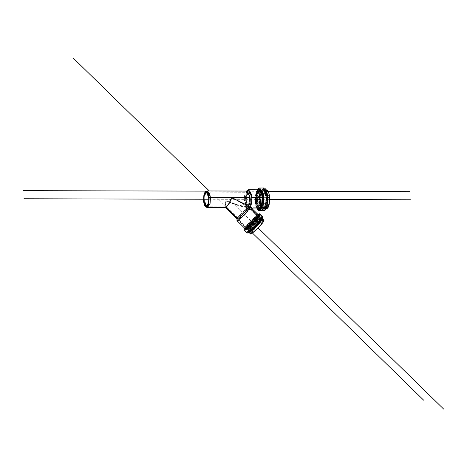 <?xml version="1.0" encoding="UTF-8"?>
<svg xmlns="http://www.w3.org/2000/svg" width="467" height="467" viewBox="0 0 467 467"><rect width="100%" height="100%" fill="white"/><g stroke="black" fill="none" stroke-linecap="round" stroke-linejoin="round"><path stroke-width="0.35" stroke-dasharray="2.33 1.75" d="M237.026 220.739L239.91 216.349L247.142 209.088L251.783 209.432L251.888 208.591L251.258 207.833L251.888 208.737L250.82 208.942L247.335 208.486L245.017 201.318L246.687 191.056M245.105 227.668L250.732 220.885L255.723 216.233L258.315 214.721L257.463 214.972L250.365 221.265L245.928 226.402L244.924 228.456M258.8 189.783L255.793 194.599L255.396 201.347L256.278 206.04L258.753 208.965M250.82 208.942L252.11 208.667L250.791 208.942L247.335 208.486L247.691 208.825L247.282 207.622L238.981 205.859L225.865 201.003L224.872 206.227L225.631 207.57M230.488 200.816L231.708 197.588M233.021 198.154L243.441 203.256M245.975 204.815L248.257 207.05L246.955 205.533M207.506 207.523L204.604 200.944L204.949 195.113L207.546 190.956M247.206 191.056L244.609 195.218L244.264 201.049L247.16 207.628M247.096 190.495L244.959 198.732L247.049 208.189L247.691 208.825L240.511 215.666L236.973 220.599M225.403 207.57L224.872 206.227L225.865 201.003L238.981 205.859L247.282 207.622L246.016 206.986L244.212 198.814L246.051 191.698L246.605 191.056M237.51 217.651L247.282 207.622L241.06 213.378L237.008 218.9M248.584 207.044L249.127 206.992M247.282 207.622L247.691 208.825L247.142 209.088C251.643 210.074 253.015 209.66 251.258 207.838M207.243 190.997L204.89 195.422L204.604 200.944L207.196 207.476M255.058 201.546L255.63 205.328L257.171 208.959L255.058 201.546L257.224 189.777L255.612 193.612L255.052 197.43L255.058 201.546M258.683 208.965L258.117 208.802M257.054 207.716L255.916 204.791L255.385 197.605L255.898 194.132L257.095 191.021M266.085 190.559L264.713 189.024L263.236 189.071L261.87 190.688L260.831 193.63L260.271 197.442L260.277 201.557L260.849 205.34L261.899 208.218L263.271 209.747L264.748 209.706L266.114 208.089M266.855 193.974L267.375 197.413L266.873 204.628L265.921 207.301L264.684 208.772L263.335 208.813L262.086 207.418L261.135 204.803L260.609 201.359L261.117 194.149L262.063 191.47L263.306 190.005L264.649 189.964L265.898 191.353L266.855 193.974M259.208 201.726L260.259 207.295L263.19 210.757L260.259 207.295L259.208 201.726L259.687 193.717L263.248 188.014L259.687 193.717L259.208 201.726L260.277 201.557C260.423 206.56 261.911 209.274 264.748 209.706C267.293 206.134 268.28 201.972 267.708 197.214C267.562 192.217 266.073 189.503 263.236 189.071C260.691 192.643 259.705 196.805 260.277 201.557L259.208 201.726M259.576 188.003L256.015 193.712L255.537 201.715L256.587 207.284L259.518 210.745L256.587 207.284L255.537 201.715L257.667 189.31M266.184 208.982L264.369 207.424L263.411 204.809L262.892 201.365L263.394 194.155L264.34 191.476L265.875 189.876M269.214 197.675L267.93 192.404L266.844 191.19L265.67 191.225L264.591 192.503L263.324 197.856L263.33 201.114L264.614 206.385L265.7 207.599L266.873 207.564L267.953 206.28L268.776 203.956L269.214 197.675L266.394 197.669L269.214 197.675L266.295 191.044L263.68 195.235L263.33 201.114L266.248 207.739L268.869 203.554L269.214 197.675M264.018 189.795L266.301 189.8L263.295 194.616L262.892 201.365L263.779 206.064L266.248 208.982L263.966 208.977L261.497 206.058L260.609 201.359L261.012 194.611L264.018 189.795L266.488 192.719L267.375 197.413L266.972 204.167L263.966 208.977M267.784 197.413L267.375 197.413L267.784 197.413M255.537 201.715L255.005 201.61L255.537 201.715M258.047 214.318L250.645 220.815L244.457 228.275M262.763 218.79L262.95 217.92L262.016 218.194L254.62 224.691L249.705 230.26L248.246 233.027L249.18 232.747L248.234 232.595L251.882 227.645L262.617 217.914M259.699 220.115L262.285 218.603L262.115 219.397L258.981 223.5L251.497 230.832L248.911 232.344L250.242 229.828L252.215 227.447L259.699 220.115M262.95 216.764L261.934 217.05L259.138 214.318L261.934 217.05L253.517 224.51L248.257 230.599L247.066 233.033M260.154 214.032L258.368 214.82L249.541 223.033L245.163 228.281L244.27 230.307L245.017 228.497L259.138 214.318M250.814 233.243L253.955 229.145L259.074 223.886L263.172 220.547L264.03 220.307L263.172 220.547L256.074 226.839L251.637 231.976L250.633 234.031M262.419 221.405L256.558 226.553L252.67 230.961L251.515 233.15L253.768 231.83L258.111 227.785L263.009 221.878L263.154 221.189L262.419 221.405L260.271 219.309L262.419 221.405L256.237 226.886L251.503 233.138L252.25 232.928L258.432 227.452L263.166 221.195L262.419 221.405M263.172 220.547L261.438 218.854L262.296 218.609L261.292 220.663L256.856 225.8L249.757 232.093L248.899 232.333L249.903 230.278L254.34 225.147L261.438 218.854L263.172 220.547M244.556 228.094L257.953 214.371M247.37 231.941L261.864 217.091M257.119 216.233L249.174 208.475L257.119 216.233L250.942 221.714L246.208 227.966L246.955 227.756L253.132 222.28L257.866 216.023L257.119 216.233M249.174 208.475L249.921 208.264L245.187 214.522L239.005 219.998L238.258 220.208L242.992 213.95L247.656 209.572L241.147 215.958L238.269 220.22L240.523 218.9L244.866 214.855L249.763 208.947L249.909 208.259L249.174 208.475M262.261 197.658L251.824 197.629L262.261 197.658L261.724 194.354L259.337 191.026L256.722 195.218L256.371 201.096L259.296 207.722L261.701 204.412L262.261 197.658M251.824 197.629L251.474 203.507L248.858 207.692L245.94 201.067L246.284 195.188L248.905 191.003L251.824 197.629L250.54 192.357L249.454 191.143L248.281 191.178L247.201 192.457L245.934 197.81L245.94 201.067L246.389 204.061L247.224 206.338L248.31 207.552L249.483 207.517L250.563 206.239L251.83 200.886L251.824 197.629M244.854 205.147L237.341 200.606L231.264 197.845L208.848 197.786L232.315 197.85L231.264 197.845L242.116 203.174L244.854 205.147L245.152 206.227L244.282 206.379L235.812 204.353L226.302 200.746L225.643 203.268L225.462 205.188L226.571 206.18L228.976 203.139L231.264 197.845L228.602 203.775L227.447 205.392L225.765 206.192L239.168 219.274L245.012 214.476L249.01 209.198L248.38 209.374L245.152 206.227L244.807 205.095L249.01 209.198L248.876 209.776L244.743 214.756L239.799 219.099L239.18 219.28L239.302 218.702L240.155 217.435L245.368 211.825L248.38 209.374L243.167 213.997L239.168 219.274M251.363 197.897L232.315 197.85L251.363 197.897L248.899 192.305L246.693 195.836L246.395 200.798L248.864 206.391L251.071 202.853L251.363 197.897L251.369 200.647L250.3 205.159L249.39 206.239L248.397 206.268L247.481 205.246L246.395 200.798L246.769 195.498L247.463 193.536L248.374 192.457L249.366 192.427L250.277 193.449L250.983 195.369L251.363 197.897M206.35 206.28L226.571 206.18M226.069 206.326L225.462 204.721L226.302 200.746L238.602 205.223L242.957 206.256L245.152 206.227L248.38 209.374L248.999 209.193M258.987 189.625L257.696 191.155L256.71 193.933L256.185 197.541L256.19 201.429L256.733 205.001L257.726 207.722L259.022 209.169L260.417 209.123L261.707 207.599L262.693 204.82L263.225 201.213L263.219 197.325L262.676 193.752L261.683 191.032L260.388 189.584L258.759 189.783L262.01 191.715L263.219 197.325L262.559 205.346L258.706 208.965L259.022 209.169M257.089 204.324L256.611 201.178L257.072 194.587L257.942 192.147L259.074 190.805L260.306 190.764L262.793 197.57L262.542 203.133L260.282 207.978L259.103 207.984L257.965 206.712L257.089 204.324M260.306 190.764L261.444 192.036L262.314 194.43L262.798 200.991L261.467 206.607L260.335 207.949M259.553 201.435L260.096 205.013L261.088 207.727L262.384 209.175L263.779 209.134L265.069 207.605L266.056 204.826L266.581 197.331L266.038 193.758L265.046 191.038L263.75 189.59L262.349 189.637L261.059 191.161L260.072 193.939L259.547 197.547L259.553 201.435L259.022 201.522L259.979 206.601L262.652 209.759L265.904 204.552L266.336 197.249L265.379 192.165L262.705 189.007L259.454 194.214L259.022 201.522L259.553 201.435C259.693 206.163 261.1 208.726 263.779 209.134C266.184 205.76 267.118 201.826 266.581 197.331C266.441 192.608 265.028 190.04 262.349 189.637C259.944 193.011 259.016 196.946 259.553 201.435M259.973 201.189L260.434 194.599L261.304 192.153L262.436 190.81L263.668 190.775L264.807 192.048L266.155 197.582L266.161 200.997L264.83 206.612L263.697 207.961L262.466 207.996L261.327 206.723L259.973 201.189C260.096 205.346 261.339 207.599 263.697 207.961C265.811 204.99 266.628 201.534 266.155 197.582C266.032 193.426 264.795 191.166 262.436 190.81C260.323 193.776 259.5 197.237 259.973 201.189L260.51 201.102L260.855 195.229L263.476 191.038L266.394 197.669L266.044 203.542L263.429 207.733L260.51 201.102L260.855 195.229L263.476 191.038L266.394 197.669L266.044 203.542L263.429 207.733L260.51 201.102L259.973 201.189M263.75 197.237L266.336 197.249L263.75 197.237L263.318 204.546L260.061 209.753L257.387 206.595L256.43 201.51L256.862 194.208L260.119 189.001L262.787 192.159L263.75 197.237L263.756 201.289L263.201 205.048L262.18 207.943L260.837 209.531L259.378 209.578L258.029 208.066L256.161 201.458L257.387 206.595L260.061 209.753L263.318 204.546L263.75 197.237L262.787 192.159L260.119 189.001L256.862 194.208L256.43 201.51L256.973 193.706L258 190.81L259.343 189.223L260.802 189.176L262.15 190.688L263.184 193.519L263.75 197.237L263.318 204.546L260.061 209.753L257.387 206.595L256.43 201.51L256.862 194.208L260.119 189.001L262.787 192.159L263.75 197.237L266.336 197.249L265.793 205.054L264.766 207.949L263.423 209.537L261.969 209.584L260.621 208.072L259.582 205.241L259.022 201.522L259.454 194.214L262.705 189.007L265.379 192.165L266.336 197.249L265.904 204.552L262.652 209.759L259.979 206.601L259.022 201.522L259.016 197.471L259.564 193.712L260.592 190.822L261.934 189.228L263.388 189.182L264.736 190.694L265.776 193.525L266.336 197.249L263.75 197.237M258.706 208.965L256.161 201.458L258.759 189.783M245.379 229.42L248.07 227.849L253.254 223.022L257.901 217.756L259.278 215.147L256.593 216.717L251.409 221.545L246.763 226.81L245.379 229.42M248.584 227.178L246.22 228.561L246.372 227.832L249.244 224.084L253.92 219.28L258.444 216.005L255.42 220.477L248.584 227.178M248.823 231.661L255.817 225.52L260.458 220.255L261.841 217.645L259.15 219.216L253.966 224.049L248.117 231.095L247.942 231.918L248.823 231.661A0.414 0.379 -120.3 0 1 248.736 231.731A0.414 0.379 59.7 0 0 248.823 231.661C250.143 231.083 253.336 228.106 258.403 222.73C262.11 218.153 262.962 216.548 260.96 217.908C259.64 218.486 256.447 221.463 251.38 226.834C247.673 231.41 246.821 233.021 248.823 231.661M249.559 230.832L248.783 231.06L248.934 230.336L251.801 226.588L256.476 221.784L261 218.503L257.982 222.981L253.307 227.785L249.559 230.832C250.715 230.319 253.523 227.703 257.982 222.981C261.24 218.953 261.993 217.54 260.224 218.737C259.068 219.245 256.26 221.86 251.801 226.588C248.543 230.61 247.79 232.029 249.559 230.832A0.414 0.379 -120.3 0 1 250.102 230.832L249.355 231.042L254.089 224.785L260.271 219.309L261.018 219.099L256.284 225.357L250.102 230.832L249.355 231.042L254.089 224.785L260.271 219.309L261.018 219.099L256.284 225.357L250.102 230.832A0.414 0.379 59.7 0 0 249.559 230.832M260.913 217.336L253.237 224.142L248.432 229.7L247.347 231.918L248.281 231.655L255.963 224.849L260.761 219.292L261.847 217.073L260.913 217.336L258.946 215.41L260.913 217.336L261.835 217.062L260.761 219.292L255.963 224.849L248.281 231.655A0.414 0.379 59.7 0 0 248.736 231.731A0.414 0.379 -120.3 0 1 248.281 231.655L247.347 231.918L248.432 229.7L253.237 224.142L260.913 217.336L261.847 217.073L260.393 219.782L255.56 225.263L248.281 231.655L247.358 231.93L247.539 231.072L250.937 226.629L256.476 220.944L260.913 217.336L258.946 215.41L259.874 215.147L258.788 217.365L253.99 222.922L246.307 229.735L245.373 229.998L246.459 227.773L251.264 222.216L258.946 215.41L259.862 215.135L258.426 217.855L256.284 220.436L250.744 226.121L246.307 229.735A0.414 0.379 -120.3 0 1 246.267 229.157A0.414 0.379 59.7 0 0 246.307 229.735L253.99 222.922L258.788 217.365L259.874 215.147L258.946 215.41L251.264 222.216L246.459 227.773L245.373 229.998L246.307 229.735L245.385 230.003L246.827 227.283L248.964 224.709L257.06 216.77L259.874 215.147L258.788 217.365L253.99 222.922L246.307 229.735L245.373 229.998L246.459 227.773L251.264 222.216L258.946 215.41L260.913 217.336L253.237 224.142L248.432 229.7L247.347 231.918L248.281 231.655L255.963 224.849L260.761 219.292L261.847 217.073L260.913 217.336M246.267 229.157C244.259 230.523 245.111 228.912 248.818 224.335C253.89 218.959 257.083 215.987 258.397 215.404C260.405 214.044 259.553 215.655 255.846 220.231C250.773 225.602 247.58 228.579 246.267 229.157M246.996 228.328C245.233 229.525 245.981 228.112 249.244 224.084C253.698 219.362 256.506 216.746 257.667 216.239C259.43 215.042 258.683 216.454 255.42 220.477C250.96 225.205 248.152 227.82 246.996 228.328A0.414 0.379 59.7 0 0 246.955 227.756L253.132 222.28L257.854 216.011L257.119 216.233L251.012 221.632L246.191 227.954L246.955 227.756A0.414 0.379 -120.3 0 1 246.996 228.328M260.277 207.978L257.591 205.924L256.611 201.178L257.119 194.4L260.323 190.775M256.611 201.178L259.296 207.722L261.911 203.53L262.261 197.658L261.724 194.354L259.337 191.026L256.722 195.218L256.611 201.178M263.382 201.096L263.376 197.459L262.868 194.114L261.94 191.569L260.726 190.215L259.418 190.256L258.21 191.686L257.294 194.284L256.797 197.658L256.803 201.295L257.311 204.639L258.239 207.185L259.448 208.539L260.761 208.498L261.964 207.068L262.886 204.47L263.382 201.096M266.044 197.418L265.525 193.992L264.573 191.388L263.335 189.999L261.993 190.04L260.755 191.505L259.815 194.167L259.308 197.623L259.313 201.347L259.833 204.774L260.784 207.383L262.022 208.767L263.365 208.726L264.602 207.266L265.542 204.599L266.05 201.143L266.044 197.418L263.359 197.845L262.209 193.134L261.24 192.048L260.189 192.083L259.226 193.227L258.093 198.002L258.099 200.915L258.502 203.589L259.249 205.626L260.218 206.706L261.263 206.677L262.226 205.533L262.968 203.454L263.359 197.845L266.044 197.418L264.76 191.744L261.374 190.571L259.313 201.347L261.333 208.189L265.291 205.538L266.044 197.418M259.022 201.522L259.979 206.601L262.652 209.759L265.904 204.552L266.336 197.249L265.379 192.165L262.705 189.007L259.454 194.214L259.022 201.522M263.505 194.114L264.013 197.459L263.522 204.47L262.606 207.068L261.397 208.498L260.09 208.539L258.876 207.185L257.947 204.639L257.44 201.3L257.93 194.284L258.852 191.686L260.055 190.256L261.368 190.215L262.577 191.575L263.505 194.114M264.013 197.459L263.376 197.459L264.013 197.459L260.749 190.057L257.831 194.733L257.44 201.3L260.703 208.696L263.627 204.021L264.013 197.459M263.376 197.459L262.985 204.021L260.066 208.696L256.803 201.295L257.194 194.733L260.113 190.057L263.376 197.459M263.359 197.845L263.09 202.859L260.936 206.805L259.675 206.256L258.099 200.915L259.71 192.497L262.349 193.414L263.359 197.845M259.127 215.894L256.611 217.359L249.337 224.487L246.29 228.474L246.127 229.25L248.637 227.779L253.488 223.261L258.963 216.665L259.127 215.894L258.163 217.896L253.85 222.887L246.95 229.005L246.115 229.239L247.09 227.242L251.404 222.251L258.298 216.139L258.788 216.612L259.611 216.367L259.448 217.137L253.978 223.734L249.127 228.252L246.611 229.723L247.901 227.277L252.244 222.356L258.788 216.612L258.298 216.139L259.138 215.9L259.623 216.373L258.788 216.612L251.888 222.73L247.574 227.715L246.599 229.711L247.434 229.478L254.334 223.36L258.648 218.369L259.623 216.373M260.411 217.902L256.33 221.224L251.228 226.46L248.105 230.546L247.936 231.334L250.516 229.834L252.869 227.768L257.965 222.531L261.088 218.445L261.257 217.657L257.65 217.896L252.419 222.49L248.041 227.768L247.913 228.386L248.572 228.194L255.741 221.51L258.181 218.322L258.309 217.704L257.65 217.896L260.411 217.902L253.873 223.629L247.878 231.188L248.783 231.083L256.424 224.224L260.668 219.134L261.123 217.616L260.411 217.902M257.65 217.896L258.21 217.675L257.854 218.86L254.533 222.829L248.572 228.194L247.866 228.27L252.542 222.368L257.65 217.896M208.901 199.246L269.728 199.403M228.783 199.292L258.146 227.96M206.776 191.131L268.14 191.295M252.507 233.097L237.75 218.696M226.18 207.395L209.344 190.956M252.396 208.947L250.791 208.942M247.049 208.189L246.016 206.986M249.022 206.998L248.462 207.009M256.938 208.959L255.005 201.604L256.984 189.777M249.29 232.718L248.899 232.333M262.688 218.994L262.296 218.609M257.93 214.347L253.867 217.663L246.909 224.907L244.533 228.071M249.921 208.264L257.854 216.011M257.866 216.023L258.035 216.098C259.302 215.24 255.828 216.881 249.927 223.325C244.334 230.009 246.874 227.662 246.284 228.135L238.258 220.208M248.905 191.003L259.337 191.026C257.895 190.717 256.99 194.091 256.64 201.149C257.872 209.45 259.162 207.079 259.296 207.722L248.858 207.692M248.899 192.305L206.385 192.194M248.864 206.391L244.282 206.379M262.705 189.007L260.119 189.001L262.705 189.007C267.708 186.993 267.673 211.767 262.652 209.759L260.061 209.753L262.652 209.759M260.119 189.001L258.134 190.273C256.558 192.859 255.898 196.589 256.161 201.458C256.996 209.374 259.524 209.975 260.061 209.753M266.248 207.739L263.429 207.733C266.587 210.798 266.634 187.968 263.476 191.038L266.295 191.044M247.347 231.918L245.373 229.998L247.347 231.918L248.742 231.731L251.871 229.303C256.914 224.79 261.292 219.56 261.736 218.375C262.104 217.54 262.139 217.102 261.847 217.073L259.874 215.147L261.847 217.073M258.584 215.281L252.991 219.957L245.479 228.702M263.166 221.195L260.936 218.93L260.784 219.309C260.744 220.453 251.083 230.429 249.641 230.762L249.185 230.967L251.503 233.138M260.749 190.057L260.113 190.057M260.703 208.696L260.066 208.696M259.675 206.256L261.333 208.189M259.71 192.497L261.374 190.571M246.599 229.711L246.115 229.239M258.21 217.675L261.123 217.616M247.866 228.27L247.878 231.188"/><path stroke-width="0.7" d="M258.321 214.732L250.47 207.144L244.492 214.715L237.884 220.5L237.026 220.739L244.924 228.456L245.788 228.211L252.886 221.918L257.323 216.787L258.321 214.732L256.984 217.237L255.005 219.618L249.886 224.878L245.788 228.211L244.936 228.462L245.105 227.668M251.783 209.432L257.463 214.972L251.783 209.432M246.687 191.056L248.426 189.754L250.896 192.678L251.783 197.372L262.156 197.401L261.269 192.702L258.8 189.783L248.426 189.754M252.396 208.947L258.753 208.965L261.759 204.149L262.156 197.401L251.783 197.372C252.11 199.975 251.736 203.034 250.662 206.542C252.133 207.681 252.577 208.41 252.005 208.737M249.022 206.998L248.257 207.05C249.892 203.956 250.51 200.822 250.108 197.634L210.448 197.535L210.103 203.367L207.506 207.523L225.631 207.57L229.005 203.816L230.488 200.816L229.005 203.816L226.18 207.395L225.228 207.401L237.008 218.9L237.75 218.696L244.136 212.993L248.584 207.044L247.633 206.116M233.021 198.154L245.975 204.815M207.546 190.956L210.448 197.535L250.108 197.634L247.206 191.056L207.546 190.956M208.737 194.745L209.169 197.599L208.755 203.583L207.967 205.801L206.939 207.015L205.824 207.05L204.791 205.894L203.997 203.729L203.565 200.874L203.98 194.891L204.768 192.673L205.795 191.452L206.91 191.423L207.943 192.573L208.737 194.745M208.854 200.536L208.469 195.259L207.768 193.338L206.852 192.316L205.859 192.346L204.949 193.426L204.254 195.387L203.881 197.938L204.266 203.215L204.972 205.136L205.883 206.157L206.875 206.128L207.786 205.048L208.48 203.087L208.854 200.536M248.847 206.998L250.709 207.062L251.304 194.103L247.714 189.964L246.605 191.056M246.051 191.698L246.588 191.237L249.985 196.467L248.409 206.875M231.708 197.588L230.488 200.816M246.955 205.533L243.441 203.256M248.462 207.009L248.146 208.2L244.655 212.444L237.75 218.696L236.967 218.778L236.973 220.599L237.884 220.5L244.755 214.441L250.709 207.062L249.127 206.992M236.967 218.778L237.51 217.651M206.052 207.144L207.196 207.476L210.033 203.682L210.448 197.535L209.595 193.245L207.243 190.997L206.093 191.324L209.169 197.599L208.772 203.501L206.052 207.144L203.565 200.874L203.834 195.574L206.093 191.324M210.448 197.535L209.169 197.599L210.448 197.535M257.171 208.959L258.053 209.736L259.535 209.689L260.895 208.072L261.94 205.136L262.501 201.318L262.495 197.202L261.917 193.42L260.866 190.542L259.5 189.012L258.017 189.059L257.224 189.777L261.03 190.851L262.495 197.202L261.619 206.297L257.177 208.959M256.844 191.458L258.088 189.987L259.43 189.946L260.679 191.342L261.637 193.957L262.156 197.401L261.654 204.61L260.709 207.29L259.465 208.755L258.683 208.965M258.117 208.802L256.873 207.406M266.114 208.089L267.159 205.147L267.719 201.33L267.136 193.431L266.085 190.559M257.667 189.31L259.576 188.003L263.248 188.014C269.231 186.666 269.091 212.222 263.19 210.757L266.756 205.048L267.229 197.045L263.557 197.033L263.084 205.042L259.518 210.745L263.084 205.042L263.557 197.033L262.507 191.47L259.576 188.003L262.507 191.47L263.557 197.033L267.229 197.045L266.178 191.476L263.248 188.014L266.178 191.476L267.229 197.045L266.756 205.048L263.19 210.757L258.368 210.43L256.938 208.959M265.583 190.011L266.931 189.97L268.175 191.359L269.132 193.98L269.657 197.418L269.15 204.634L268.204 207.307L266.961 208.778L266.184 208.982M265.781 208.982L266.248 208.982L269.255 204.172L269.657 197.418L268.77 192.725L266.301 189.8L265.834 189.8M269.657 197.418L267.784 197.413L269.657 197.418M245.204 228.871L249.717 225.205L255.344 219.42L258.794 214.913L258.981 214.038L257.953 214.371L258.992 214.47L255.344 219.42L245.204 228.871L244.556 228.094L244.27 229.145L245.204 228.871A0.829 0.759 59.7 0 0 245.292 230.015L244.27 230.307L245.292 230.015L253.704 222.555L258.969 216.466L260.154 214.032L258.969 216.466L253.704 222.555L245.292 230.015A0.829 0.759 -120.3 0 1 245.204 228.871M262.617 217.914L262.582 219.122L258.117 224.627L249.18 232.747A0.829 0.759 -120.3 0 1 248.999 232.899A0.829 0.759 59.7 0 0 249.18 232.747L256.576 226.25L262.763 218.79M248.088 232.747L256.5 225.287L261.765 219.198L262.95 216.764L261.765 219.198L256.5 225.287L248.088 232.747L247.066 233.033L248.088 232.747A0.829 0.759 59.7 0 0 248.999 232.899A0.829 0.759 -120.3 0 1 248.088 232.747M259.138 214.318L260.154 214.032L259.401 213.746L257.93 214.347M248.899 232.333L250.633 234.031L251.497 233.786L258.595 227.493L263.032 222.362L264.036 220.307L262.693 222.812L260.714 225.193L255.595 230.453L251.497 233.786L250.645 234.037L250.814 233.243M262.769 220.803L263.172 220.547M244.533 228.071L243.972 229.449L244.27 230.307L247.066 233.033L247.37 231.941M261.864 217.091L262.95 216.764L260.154 214.032M208.848 197.786L208.556 202.742L206.35 206.28L203.886 200.687L204.178 195.726L206.385 192.194L208.848 197.786M251.258 207.838L250.47 207.144L250.662 206.542C252.028 207.576 252.513 208.282 252.11 208.667M23.945 198.761L208.901 199.246M269.728 199.403L410.435 199.771M258.146 227.96L443.65 409.063M23.35 190.653L206.776 191.131M268.14 191.295L409.839 191.663M423.616 400.149L252.507 233.097M237.75 218.696L226.18 207.395M209.344 190.956L73.091 57.937M259.576 188.003L258.426 188.312L256.984 189.777M264.036 220.307L262.296 218.609M262.95 216.764L262.816 218.778C261.146 222.187 249.944 233.033 249.01 232.893L247.066 233.033M259.856 215.129L258.584 215.281M245.479 228.702L245.356 229.974"/></g></svg>
